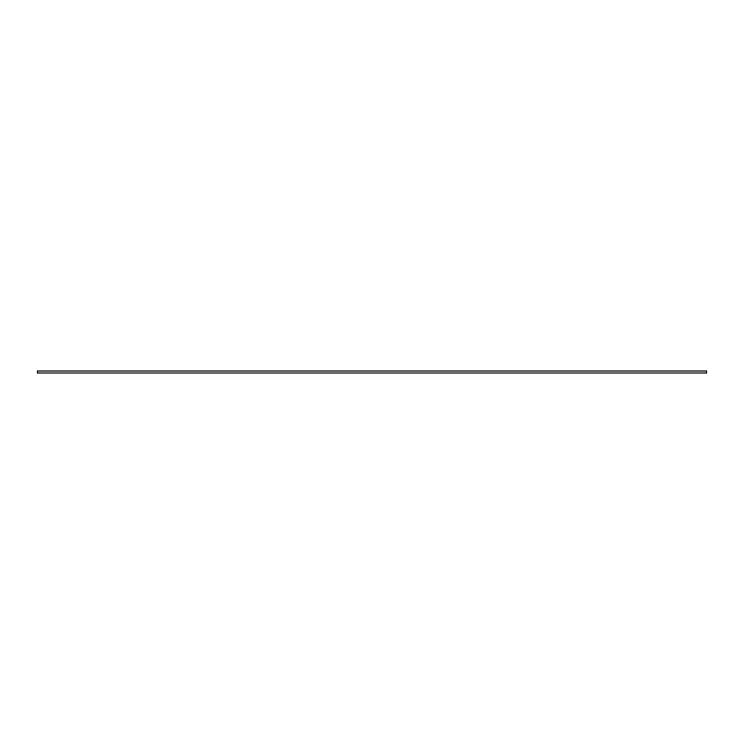 <?xml version="1.0" encoding="UTF-8"?>
<svg xmlns="http://www.w3.org/2000/svg" width="744" height="744" viewBox="0 0 744 744"><rect width="100%" height="100%" fill="white"/><g stroke="black" fill="none" stroke-linecap="round" stroke-linejoin="round"><path stroke-width="1.12" d="M706.8 370.996L37.2 370.996L706.8 370.996L706.8 373.004L37.2 373.004L37.2 370.996L37.2 373.004L706.8 373.004L706.8 370.996"/></g></svg>
